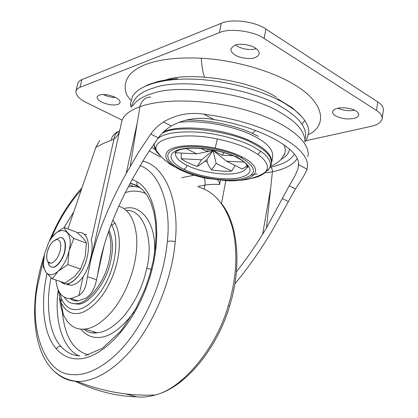 <?xml version="1.0" encoding="UTF-8"?>
<svg xmlns="http://www.w3.org/2000/svg" width="418" height="418" viewBox="0 0 418 418"><rect width="100%" height="100%" fill="white"/><g stroke="black" fill="none" stroke-linecap="round" stroke-linejoin="round"><path stroke-width="0.63" d="M55.547 239.749L60.051 237.471C64.367 237.837 65.939 242.126 64.764 250.345C63.672 257.875 56.911 267.457 52.814 267.165L51.053 266.95L49.486 265.869L47.689 261.496M61.848 237.743C65.119 239.394 66.185 243.626 65.036 250.445C63.944 257.969 57.182 267.546 53.086 267.254L51.273 267.024L53.081 267.254C57.177 267.551 63.944 257.974 65.036 250.445C66.185 243.626 65.119 239.394 61.848 237.743M48.728 264.354L48.143 262.588L48.728 264.354M47.093 252.869C47.997 248.464 49.925 244.687 52.867 241.536L56.467 239.509C60.067 239.566 61.394 242.999 60.443 249.802C58.452 257.404 55.275 261.898 50.902 263.277L47.887 261.814C46.597 259.594 46.33 256.61 47.093 252.869C49.016 245.476 52.14 241.019 56.467 239.509C60.067 239.566 61.394 242.999 60.443 249.802C58.452 257.404 55.275 261.898 50.902 263.277C47.359 263.026 46.09 259.557 47.093 252.869M77.288 232.789L79.096 232.492C82.377 232.356 84.896 234.043 86.641 237.56C88.773 242.304 89.013 248.59 87.362 256.412C84.41 270.352 74.456 283.477 66.833 283.848C64.534 284.036 62.575 283.326 60.96 281.701C67.784 289.799 83.532 275.185 87.362 256.412C89.013 248.59 88.773 242.304 86.641 237.56C84.52 233.38 81.4 231.786 77.288 232.789M84.222 234.242L86.516 234.623M68.432 285.05L66.358 283.874M50.103 240.298C52.919 235.412 57.621 231.154 64.205 227.523C65.067 230.213 68.265 233.85 73.808 238.427L69.069 250.842C66.917 259.406 63.322 266.167 58.285 271.115L58.144 271.245C53.117 275.499 49.078 275.854 46.032 272.322L45.949 272.212C44.407 270.143 43.582 267.06 43.472 262.964L44.554 253.831L48.227 243.684C57.674 223.118 74.796 227.747 69.069 250.842L67.805 264.615L58.285 271.115M64.205 227.523L76.583 232.204L64.205 227.523M45.949 272.212L43.289 267.034L43.885 257.263M73.808 238.427L86.395 243.109C85.256 240.219 81.985 236.583 76.583 232.204M58.144 271.245L52.271 278.816L64.957 283.028L74.472 276.622L80.554 269.051L85.194 256.647L86.395 243.109M80.554 269.051L67.805 264.615M52.271 278.816L46.032 272.322M59.602 298.274C60.093 304.409 61.341 309.853 63.343 314.602C67.93 324.331 74.273 329.196 82.367 329.196L84.791 329.081C92.921 328.433 101.799 322.764 111.407 312.068C116.685 305.819 121.293 298.624 125.233 290.473C133.734 272.175 137.559 254.546 136.702 237.586C134.936 219.863 128.963 209.402 118.79 206.205M72.267 303.395L77.936 304.158C88.653 304.659 105.953 283.216 110.221 263.115C113.487 250.309 113.111 239.321 109.093 230.156M64.341 297.271C67.371 301.78 71.086 303.928 75.496 303.714L76.369 303.656C87.064 304.152 104.369 282.672 108.649 262.546C111.622 251.035 111.585 240.758 108.539 231.713M98.768 95.241C103.319 93.846 108.873 94.567 115.431 97.415C118.754 99.118 120.306 100.879 120.086 102.697L118.31 104.348C113.78 105.655 108.325 104.939 101.94 102.191C98.533 100.487 96.929 98.7 97.133 96.824L98.768 95.241M115.676 97.54C111.251 97.415 107.248 96.464 103.664 94.687L103.283 94.484M336.751 108.534C341.219 106.836 352.128 108.163 355.943 110.969C358.007 112.233 358.921 113.639 358.691 115.18C358.189 116.622 356.742 117.662 354.36 118.304C347.739 119.642 341.469 118.837 335.55 115.896C333.397 114.616 332.435 113.179 332.665 111.58C333.13 110.206 334.494 109.187 336.751 108.534M354.647 110.253C348.899 111.251 343.335 110.577 337.958 108.231M234.232 45.484C238.422 43.127 250.288 44.444 255.111 47.924C258.125 49.799 259.453 51.879 259.097 54.162L257.854 56.064L255.56 57.428C251.255 59.628 239.932 58.327 235.13 55.004C231.995 53.123 230.6 50.996 230.955 48.624L234.232 45.484M256.302 48.749C249.682 50.306 243.203 49.397 236.865 46.022L235.449 45.034M308.557 134.518L312.241 132.548C328.37 121.079 320.282 99.782 294.795 84.985C275.232 72.424 236.598 60.035 201.236 58.222C145.501 55.584 117.98 72.319 126.816 95.158L130.938 100.388M122.093 120.102L86.709 102.755C79.133 99.019 75.553 95.074 75.966 90.915L78.051 82.628L79.227 81.149L81.014 79.974L221.232 23.34C230.861 18.392 255.868 21.558 265.848 29.077L377.752 101.882C381.953 104.568 383.802 107.541 383.306 110.801L382.083 119.203C380.751 122.72 377.036 125.118 370.933 126.403L305.71 140.767M75.966 90.915L77.403 88.809L80.031 87.294L219.377 32.667C229.007 27.844 254.081 31.063 264.108 38.487L376.493 110.43C380.709 113.085 382.569 116.011 382.083 119.203M247.137 166.338L247.717 166.192L247.137 166.338M175.978 151.729L176.239 152.816L196.826 153.876L213.049 150.402L207.051 151.473L200.859 148.38M186.067 148.578L196.826 153.876M208.525 149.236L207.051 151.473M232.816 155.736L222.083 155.182L223.933 152.622M201.544 159.817L181.234 158.709C185.195 161.635 190.519 164.196 197.202 166.395L201.544 159.817L213.049 150.402L207.062 159.232C204.857 161.5 201.57 163.887 197.202 166.395M213.295 150.046L213.049 150.402L216.143 163.396L231.708 171.072L235.109 165.497M222.083 155.182L213.049 150.402L226.446 161.17L244.253 162.137M226.446 161.17L242.079 168.982L245.194 167.299L247.116 165.199M181.234 158.709L181.287 153.077M207.062 159.232C206.764 161.975 208.227 165.523 211.456 169.88L216.143 163.396M211.456 169.88C218.771 171.103 225.527 171.5 231.708 171.072M204.81 161.332L207.166 161.897M183.815 169.269L184.537 169.619C199.762 176.84 224.09 180.665 238.573 178.016C253.752 174.243 253.898 167.681 238.997 158.333L238.265 157.952C222.637 149.869 194.725 145.668 180.633 149.169C166.307 152.56 168.726 162.017 183.815 169.269C185.346 168.747 186.402 167.43 186.977 165.309L187.63 165.627C198.921 171.547 223.013 175.706 234.911 173.486C241.499 172.613 245.528 170.481 247.001 167.095L247.095 165.084M276.512 97.384C252.462 81.076 190.603 71.107 165.674 79.974M242.189 157.069C235.355 153.5 226.357 150.511 215.202 148.108C195.185 144.032 175.476 145.171 168.59 150.381C162.419 156.395 166.62 163.041 181.187 170.314L186.282 172.503C192.045 174.787 198.654 176.704 206.111 178.256L227.173 180.748C255.361 182.107 266.47 169.165 242.189 157.069L240.7 157.424C223.599 148.536 192.818 143.985 177.687 147.972C162.294 151.828 165.632 162.268 182.441 170.074C199.067 177.932 225.579 182.049 241.238 179.092C257.666 174.87 257.483 167.644 240.7 157.424M262.938 173.642L267.964 170.225L269.276 168.574L270.227 166.421C271.24 161.552 268.069 156.489 260.707 151.232L253.418 146.812C241.212 140.192 218.807 133.65 198.367 132.156C177.911 131.064 164.389 133.196 157.79 138.541M154.451 143.16L154.143 145.359C154.289 148.881 156.473 152.45 160.684 156.06M270.148 166.688L271.214 164.593C272.604 157.701 266.998 150.893 254.4 144.173C232.868 131.038 178.93 124.47 164.143 132.375L162.309 133.123M251.385 175.037L257.284 173.851M154.017 143.776L154.169 144.638M304.947 141.712L306.932 138.896L308.808 132.046C308.871 128.404 307.549 124.58 304.842 120.562C302.162 116.685 298.421 112.928 293.629 109.302L284.606 103.303C262.332 90.142 225.757 80.298 193.999 79.18C162.205 78.061 138.724 85.424 132.501 96.495L130.557 103.335L130.965 107.186M305.453 138.53C307.193 127.924 299.424 117.547 282.15 107.405C254.405 88.71 181.647 77.393 154.404 87.749C142.491 91.093 135.228 96.401 132.616 103.68L132.031 106.313M103.345 248.104L96.553 279.762L87.451 276.632L86.181 284.021C85.011 289.167 82.581 293.013 78.903 295.547L83.104 276.773C86.343 271.972 88.694 266.376 90.147 259.986C92.362 251.97 92.744 245.387 91.291 240.225L113.947 139.1C114.443 135.176 116.335 132.454 119.621 130.938M83.104 276.773C79.279 281.863 75.324 284.705 71.232 285.306L66.211 283.879M164.143 132.375L164.305 131.341C173.799 127.589 188.837 126.941 209.423 129.392C228.249 132.433 243.318 137.01 254.635 143.128C266.95 149.701 272.593 156.405 271.564 163.229L272.593 157.382C273.644 150.438 268.032 143.646 255.748 137.015C244.467 130.839 229.43 126.241 210.635 123.221C198.336 121.57 187.692 121.293 178.716 122.375M304.91 142.078C305.234 132.072 297.318 122.406 281.152 113.069C253.329 94.536 180.451 83.151 153.213 93.287C143.369 95.978 136.613 100.09 132.94 105.623M297.141 158.725C293.044 164.812 284.804 169.18 272.411 171.824L272.411 171.835C272.614 169.718 271.987 168.172 270.524 167.195C282.74 164.629 290.667 160.293 294.303 154.19M217.721 180.08L219.314 182.431L219.617 184.495C213.927 184.176 209.063 184.375 205.024 185.096L197.604 186.449M96.553 279.762L96.48 280.055C94.802 288.295 91.406 294.241 86.296 297.898L78.286 300.892L70.992 298.551L78.903 295.547M220.406 180.346L219.617 184.495M149.184 150.877L160.465 157.142M264.542 172.932L272.411 171.835L266.444 227.956L289.209 185.759C294.162 177.948 297.182 171.777 298.28 167.263L298.562 164.661C300.119 149.357 261.475 127.145 214.026 119.579C198.702 116.7 184.453 118.843 171.291 126.001C166.254 129.016 161.938 132.95 158.333 137.804L146.007 155.804L133.713 176.804C118.116 204.71 107.217 231.467 101.015 257.075L97.88 272.949M266.444 227.956L262.614 234.221C254.588 247.341 245.852 259.871 236.405 271.815M214.026 119.579L203.791 114.124L215.975 115.943L228.134 118.341L240.057 121.267L251.411 124.642L262.117 128.425L272.04 132.569L280.875 136.932L288.592 141.477L295.098 146.143L300.239 150.783L304.048 155.371L306.498 159.848L307.585 164.096L307.068 169.196C305.422 173.522 301.535 180.09 295.411 188.905L272.254 230.595L268.434 236.818C258.183 253.501 246.981 269.213 234.822 283.953M70.104 298.614C72.455 300.427 75.183 301.185 78.286 300.892M99.672 140.537L95.847 147.293L103.497 143.426L111.146 140.276C112.113 135.939 114.574 132.997 118.529 131.456M119.532 131.341C118.195 134.721 116.335 137.303 113.947 139.1L111.146 140.276M150.741 97.028C145.25 97.148 141.645 100.377 139.936 106.71L139.925 106.752C129.674 110.394 123.623 115.222 121.784 121.236L121.372 123.08M307.867 156.713C311.133 142.538 288.472 123.153 249.76 111.245C211.179 99.343 164.467 97.822 139.936 106.71M55.934 280.029C57.318 292.621 62.339 298.797 70.992 298.551M87.451 276.632L90.69 260.754C97.472 232.957 109.317 203.864 126.215 173.465L137.193 123.143L139.925 106.752M203.791 114.124C189.171 112.071 175.712 114.699 163.412 122.009C158.495 125.154 154.268 129.178 150.731 134.079L138.51 152.298L126.215 173.465M67.935 228.933L95.847 147.293M130.28 166.223L137.193 123.143M221.305 203.268C238.641 224.403 241.735 267.98 229.613 305.96L228.395 305.365C236.504 278.759 237.994 253.355 232.857 229.142C226.175 205.614 214.795 191.616 198.722 187.149M125.604 393.897L136.702 396.839C142.298 397.534 148.474 396.917 155.235 394.989L155.235 394.989C182.499 388.625 216.587 347.661 228.395 305.365M93.491 331.683L93.554 333M54.34 371.372C60.526 377.266 67.429 380.552 75.041 381.242C95.753 391.096 116.303 396.295 136.702 396.839M75.041 381.242L76.912 381.378C93.773 382.569 118.67 368.728 139.429 339.296C160.24 309.341 172.498 272.306 175.241 241.698C179.818 200.285 164.483 165.465 142.716 161.129M229.613 305.96C217.799 347.071 185.958 387.496 155.235 394.989C128.943 396.175 102.838 391.635 76.912 381.378L76.917 381.378C64.356 379.905 54.408 373.723 47.067 362.834C34.929 344.5 32.285 315.371 36.486 287.73L37.275 287.114C29.223 330.518 45.259 374.596 72.34 374.58C88.146 376.399 111.998 363.911 132.219 335.769C152.497 307.12 164.608 271.11 167.346 241.531C171.505 204.407 159.174 171.981 140.035 165.653M175.241 241.698C172.31 240.92 169.677 240.862 167.346 241.531M36.47 287.835L36.486 287.73C38.064 277.165 40.656 266.297 44.271 255.126M81.301 189.84C68.98 203.78 58.87 220.14 50.97 238.908M43.629 259.191L37.275 287.114M73.777 211.848L63.985 227.648M47.009 273.529C40.295 303.928 43.242 333.867 56.294 348.842C61.968 355.122 68.479 358.451 75.82 358.816C99.552 360.912 132.626 327.989 148.014 282.85C163.584 237.769 157.293 193.487 137.224 181.867L132.229 179.453M56.294 348.842C57.532 346.883 59.084 346.088 60.944 346.444C66.446 352.426 72.732 355.577 79.801 355.896M51.033 277.672C45.734 303.087 48.41 332.9 60.944 346.444M137.909 186.219L130.176 183.215M137.224 181.867L136.796 183.889L137.266 185.482L142.512 189.62M58.123 290.604C54.115 319.315 62.376 348.722 79.002 355.838M139.727 187.227L133.431 186.423L128.274 186.789M145.96 193.654C140.229 191.089 134.397 190.456 128.462 191.763L125.311 192.546M62.35 312.037C64.733 336.485 73.448 350.786 88.501 354.945M80.773 329.112C85.413 334.619 90.805 337.404 96.945 337.472C108.356 338.031 120.687 329.577 133.932 312.11M154.284 254.902C157.466 224.288 141.179 203.676 124.862 208.415M94.698 332.874L97.143 332.775C105.352 332.179 114.266 326.61 123.88 316.065C135.448 301.718 143.076 285.802 146.755 268.319L151.285 269.286M146.755 268.319C154.2 239.206 143.285 209.094 126.199 210.348M58.003 289.35L60.991 302.277C64.675 309.978 69.728 313.735 76.154 313.552C85.622 314.174 100.999 301.634 109.976 282.228C120.013 261.266 122.469 237.293 114.919 222.951L112.928 220.009M60.923 302.125L63.343 314.602M114.919 222.951L111.867 225.427L111.23 224.361M58.018 289.387L60.923 302.11L61.676 299.089C65.114 306.321 69.843 309.832 75.857 309.618C86.698 309.477 100.613 296.038 108.764 276.993C116.946 257.969 118.059 236.311 111.867 225.427M59.732 292.762L61.676 299.089M201.236 58.222C201.779 66.237 202.871 72.513 204.512 77.053M376.493 110.43L377.752 101.882M264.108 38.487L265.848 29.077M219.377 32.667L221.232 23.34M80.031 87.294L81.865 79.592M175.894 151.797L175.523 152.685L175.664 151.985M175.45 152.962C175.199 157.33 179.04 161.447 186.977 165.309M238.997 158.333L238.432 158.37C237.236 158.145 236.692 157.215 236.802 155.585M182.441 170.074L181.187 170.314M249.812 178.747C257.274 177.467 262.467 175.241 265.378 172.08C269.579 167.064 267.097 161.186 257.937 154.435L250.957 150.24C242.518 145.736 231.332 141.974 217.397 138.964C182.979 131.691 152.654 138.206 156.201 150.067L156.75 150.961C158.03 153.15 162.633 158.469 165.575 160.789L171.814 165.376L186.282 172.503M168.438 163.062L169.812 164.049M217.397 138.964L215.202 148.108M260.707 151.232L257.937 154.435M267.964 170.225L268.037 169.86M164.305 131.341L164.013 131.456M277.714 98.831L292.072 107.692L293.629 109.302M304.842 120.562L301.916 124.026M258.481 136.357L252.253 133.285C233.834 124.857 206.664 119.464 185.885 120.112M255.68 130.52L252.253 133.285M270.289 166.479C274.997 164.399 278.56 162.095 280.98 159.561L284.747 153.505C285.698 150.788 285.405 147.852 283.864 144.691M289.543 149.174C288.838 153.202 286.048 156.598 281.168 159.357M269.929 167.304L270.524 167.195M155.219 149.498L151.551 147.34M203.979 177.807L204.789 179.892L205.212 182.614L204.24 189.14M181.773 177.671L194.114 175.226M221.514 203.54L225.814 180.701M262.614 234.221L270.524 189.02M288.232 201.497L282.307 198.587M158.333 137.804L150.731 134.079M307.068 169.196L298.562 164.661M171.291 126.001L163.412 122.009M295.411 188.905L289.209 185.759M52.814 267.165L53.086 267.254M47.887 261.814L49.042 265.31M66.833 283.848L71.232 285.306M43.294 264.442L43.472 262.964M48.833 242.513C57.355 221.185 68.421 202.908 82.038 187.682M130.27 183.032L137.412 185.696L142.491 189.6L147.089 195.31L150.955 202.855L153.85 212.145L155.595 222.998L156.071 235.115L155.214 248.14L153.045 261.652L149.654 275.216L145.171 288.451L135.944 308.526L120.943 330.967L102.426 348.246L85.032 355.713M129.397 184.662L133.431 186.423L139.753 187.405M83.694 329.165C87.843 332.425 92.331 333.627 97.143 332.775L84.791 329.081M77.936 304.158L76.369 303.656M247.31 165.408L247.001 167.095L247.89 167.561L247.853 166.594C246.819 163.955 243.673 161.212 238.432 158.37C221.179 148.348 180.644 144.267 174.985 152.863L175.523 152.685M227.173 180.748C238.291 180.869 246.662 179.975 252.284 178.084C258.314 176.182 262.682 174.181 265.378 172.08L269.276 168.574M154.143 145.359L156.201 150.067M271.564 163.229L271.418 163.866M293.394 108.701L302.157 117.108M140.678 88.59L148.494 84.577L157.727 81.604C163.459 80.157 170.053 79.164 177.514 78.626M130.557 103.335L131.367 106.851M306.932 138.896L304.968 141.441M283.979 155.35L284.7 153.646M104.051 245.659L97.195 276.815M298.28 167.263L298.489 163.365M119.956 129.444L119.632 130.16M121.784 121.236L90.69 260.754M86.573 282.26L86.181 284.021"/></g></svg>
